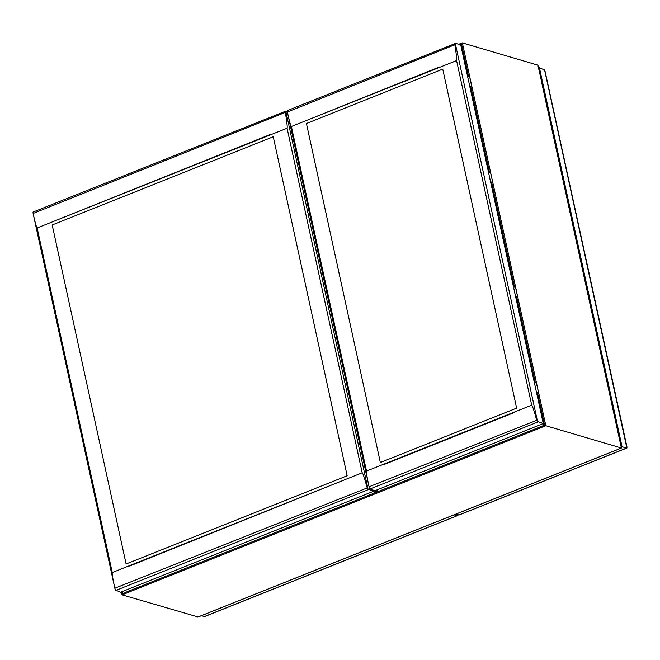 <?xml version="1.0" encoding="UTF-8"?>
<svg xmlns="http://www.w3.org/2000/svg" width="660" height="660" viewBox="0 0 660 660"><rect width="100%" height="100%" fill="white"/><g stroke="black" fill="none" stroke-linecap="round" stroke-linejoin="round"><path stroke-width="0.99" d="M467.651 76.667L468.526 76.329L464.78 59.161L463.906 59.499L465.869 59.029L545.82 425.725L621.382 448.024L541.481 81.559M468.526 76.329L469.499 76.18L471.661 86.097L469.813 86.584M488.524 172.384L490.372 171.889L492.228 179.932L492.533 181.805L490.685 182.3M513.562 287.24L515.41 286.745L517.176 294.764L517.58 296.662L515.724 297.157M534.435 382.948L536.283 382.462L538.048 390.481L538.444 392.378L536.596 392.865M544.558 425.114L545.894 425.741M198.049 616.968L122.092 594.833L121.357 591.929M122.199 594.833L122.158 593.687M372.941 491.518L376.398 493.383M197.654 617.125L621.382 448.024M122.092 594.833L545.82 425.725M374.632 490.71L375.078 492.756L122.149 593.703L123.387 591.112M537.908 65.167L541.555 81.419L537.908 65.167L462.346 42.875L458.964 44.17M376.324 493.366L375.589 490.462M376.431 493.375L377.619 489.654M488.573 172.615L490.372 171.889M568.252 204.361L566.09 194.444M614.163 414.925L612.001 405.017M593.299 319.217L592.828 317.089M591.574 310.984L591.137 309.301M567.864 202.265L566.544 196.136M547.387 108.644L546.917 106.516M545.655 100.411L545.226 98.728M513.612 287.471L515.41 286.745M515.831 288.643L517.275 294.789M490.801 173.778L492.228 179.932M467.701 76.898L469.499 76.18M534.485 383.179L536.283 382.462M536.695 384.359L538.139 390.505M542.438 423.877L544.574 425.114L537.463 392.535M613.775 412.83L612.455 406.7M469.928 78.07L471.356 84.224M541.555 81.419L545.3 98.587M537.842 66.313L537.809 65.167M462.421 42.916L460.754 45.045M544.607 70.026L539.426 67.757L622.066 446.787L626.851 448.033L544.607 70.026M545.102 71.462L544.525 69.935M626.951 447.967L626.942 446.828M626.959 446.911L545.086 71.379M459.112 514.924L455.276 514.363M622.066 446.787L621.283 447.101M539.426 67.757L538.642 68.071M442.736 69.11L516.648 408.127L380.35 462.528L516.648 408.127L442.736 69.11L306.43 123.511L380.35 462.528L306.43 123.511L442.736 69.11M439.312 67.452L308.632 119.6L439.23 67.064M514.544 412.434L383.856 464.582L514.445 412.038M383.856 464.582L514.528 412.426M287.232 110.624L455.293 43.494L537.52 421.517L543.279 423.538L460.639 44.517L455.293 43.494M543.279 423.538L374.806 490.776L369.633 488.515M455.177 43.568L454.864 44.839M366.514 471.067L291.382 126.497C290.779 126.283 289.443 121.456 287.356 112.002L454.847 44.756C456.439 54.648 457.017 59.92 456.571 60.572L531.696 405.149C532.339 405.38 534.014 410.429 536.729 420.28L369.064 486.775C366.943 476.941 366.094 471.702 366.514 471.067L531.696 405.149M536.704 420.197L537.603 421.608M287.29 111.713L287.29 110.567M369.715 488.606L369.138 487.08M291.382 126.497L456.571 60.572M454.08 514.841L457.132 515.683L457.339 514.784M457.462 515.608L457.454 514.47M204.872 616.382L201.036 615.83M273.24 136.752L347.16 475.769L126.11 563.986L347.16 475.769L273.24 136.752L52.189 224.969L126.11 563.986L52.189 224.969L273.24 136.752M269.825 135.094L54.4 221.067L269.734 134.706M129.616 566.041L344.957 479.68M33 212.083L285.805 111.136L368.033 489.159L373.791 491.18L373.601 490.297M373.791 491.18L120.574 592.243L115.393 589.982M285.689 111.21L285.376 112.48M112.274 572.534L37.15 227.956C36.547 227.749 35.203 222.915 33.115 213.469L285.359 112.398C286.951 122.29 287.521 127.561 287.075 128.213L362.208 472.791C362.843 473.022 364.526 478.071 367.232 487.921L114.832 588.233C112.712 578.399 111.862 573.169 112.274 572.534L362.208 472.791M367.216 487.839L368.115 489.25M33.058 213.172L33.05 212.033M115.475 590.073L114.898 588.538M287.215 111.358L285.805 111.136M37.15 227.956L287.075 128.213M489.39 172.045L470.687 86.246M514.437 286.902L491.552 181.962M535.301 382.618L516.598 296.818M122.149 593.703L121.737 591.772M462.346 42.875L465.869 59.029M461.959 43.032L459.046 44.187M544.574 425.114L376.39 492.236L375.969 490.314M459.888 44.36L461.422 43.75L464.78 59.161M626.62 448.041L458.683 515.064M370.12 488.928L538.065 421.905M457.132 515.683L204.451 616.522M115.888 590.395L368.569 489.547M547.462 108.504L566.164 194.304M568.326 204.22L591.212 309.161M593.373 319.077L612.076 404.877M614.237 414.793L621.481 448.024L452.067 515.65M197.827 617.108L451.984 515.674M458.939 515.039L626.851 448.033M369.064 486.775L287.356 112.002M204.707 616.506L457.363 515.674M114.832 588.233L33.115 213.469"/></g></svg>
